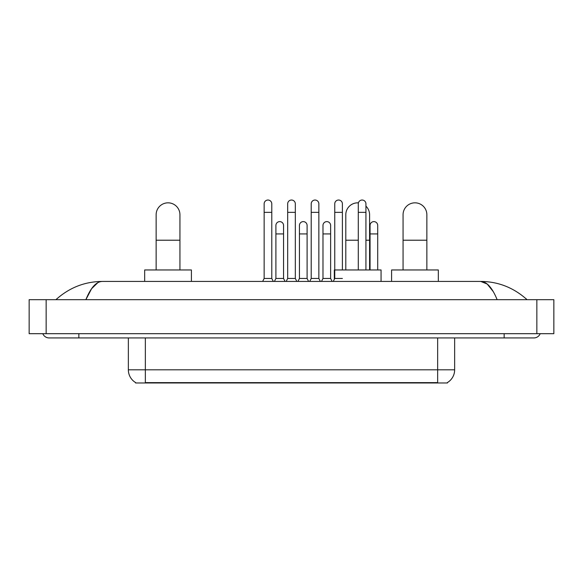 <?xml version="1.0" encoding="UTF-8"?>
<svg xmlns="http://www.w3.org/2000/svg" width="583" height="583" viewBox="0 0 583 583"><rect width="100%" height="100%" fill="white"/><g stroke="black" fill="none" stroke-linecap="round" stroke-linejoin="round"><path stroke-width="0.87" d="M447.423 382.557L447.423 382.973L135.577 382.973L135.577 382.557M135.701 382.63A14.866 14.866 0 0 1 128.355 369.804L145.349 369.804L145.349 382.63L437.651 382.63L437.651 369.804L454.645 369.804L454.645 337.936M128.355 369.804L128.355 337.936M447.299 382.63A14.866 14.866 0 0 0 454.645 369.804M156.142 269.958L156.142 214.726A11.893 11.893 0 0 1 168.035 202.833A11.893 11.893 0 0 1 179.936 214.726A11.893 11.893 0 0 0 168.035 202.833M179.936 269.958L179.936 214.726M191.406 281.429L191.406 269.958L144.671 269.958L144.671 281.429M345.799 269.958L345.799 214.726A11.893 11.893 0 0 1 358.421 202.855A11.893 11.893 0 0 0 357.692 202.833M369.586 269.958L369.586 214.726A11.893 11.893 0 0 0 365.935 206.149A11.893 11.893 0 0 1 369.586 214.726M381.063 281.429L381.063 269.958L334.329 269.958L334.329 279.308M403.064 269.958L403.064 214.726A11.893 11.893 0 0 1 414.965 202.833A11.893 11.893 0 0 1 426.858 214.726A11.893 11.893 0 0 0 414.965 202.833M426.858 269.958L426.858 214.726M438.329 281.429L438.329 269.958L391.594 269.958L391.594 281.429M262.649 281.429L264.143 278.455L271.787 278.455L273.274 281.429M271.787 278.455L271.787 203.853A3.826 3.826 0 0 0 267.961 200.027A3.826 3.826 0 0 1 268.202 200.035M264.143 278.455L264.143 212.35L271.787 212.35M264.143 212.35L264.143 203.853A3.826 3.826 0 0 1 267.961 200.027M286.187 281.429L287.674 278.455L295.326 278.455L296.813 281.429M295.326 278.455L295.326 203.853A3.826 3.826 0 0 0 291.5 200.027A3.826 3.826 0 0 1 291.74 200.035M287.674 278.455L287.674 212.35L295.326 212.35M287.674 212.35L287.674 203.853A3.826 3.826 0 0 1 291.5 200.027M309.726 281.429L311.213 278.455L318.857 278.455L320.351 281.429M318.857 278.455L318.857 203.853A3.826 3.826 0 0 0 315.039 200.027A3.826 3.826 0 0 1 315.279 200.035M311.213 278.455L311.213 212.35L318.857 212.35M311.213 212.35L311.213 203.853A3.826 3.826 0 0 1 315.039 200.027M333.265 281.429L334.751 278.455L342.396 278.455M342.396 269.958L342.396 203.853A3.826 3.826 0 0 0 338.577 200.027A3.826 3.826 0 0 1 338.818 200.035M334.751 278.455L334.751 212.35L342.396 212.35M334.751 212.35L334.751 203.853A3.826 3.826 0 0 1 338.577 200.027M365.935 269.958L365.935 203.853A3.826 3.826 0 0 0 362.109 200.027A3.826 3.826 0 0 1 362.349 200.035M358.29 269.958L358.29 212.35L365.935 212.35M358.29 212.35L358.29 203.853A3.826 3.826 0 0 1 362.109 200.027M274.418 281.429L275.905 278.455L283.557 278.455L285.043 281.429M283.557 278.455L283.557 225.432A3.826 3.826 0 0 0 279.971 221.62A3.826 3.826 0 0 1 283.557 225.432M275.905 278.455L275.905 233.929L283.557 233.929M275.905 233.929L275.905 225.432A3.826 3.826 0 0 1 279.971 221.62M297.957 281.429L299.443 278.455L307.095 278.455L308.582 281.429M307.095 278.455L307.095 225.432A3.826 3.826 0 0 0 303.51 221.62A3.826 3.826 0 0 1 307.095 225.432M299.443 278.455L299.443 233.929L307.095 233.929M299.443 233.929L299.443 225.432A3.826 3.826 0 0 1 303.51 221.62M321.495 281.429L322.982 278.455L330.627 278.455L332.113 281.429M330.627 278.455L330.627 225.432A3.826 3.826 0 0 0 327.048 221.62A3.826 3.826 0 0 1 330.627 225.432M322.982 278.455L322.982 233.929L330.627 233.929M322.982 233.929L322.982 225.432A3.826 3.826 0 0 1 327.048 221.62M377.704 269.958L377.704 225.432A3.826 3.826 0 0 0 374.118 221.62A3.826 3.826 0 0 1 377.704 225.432M370.059 269.958L370.059 233.929L377.704 233.929M370.059 233.929L370.059 225.432A3.826 3.826 0 0 1 374.118 221.62M78.858 333.687L78.858 337.936L533.882 337.936A6.799 6.799 0 0 0 540.186 333.687A6.799 6.799 0 0 1 533.882 337.936A6.799 6.799 0 0 0 540.186 333.687A6.799 6.799 0 0 1 533.882 337.936M42.814 333.687A6.799 6.799 0 0 0 49.118 337.936A6.799 6.799 0 0 1 42.814 333.687A6.799 6.799 0 0 0 49.118 337.936L78.858 337.936M497.139 299.698C492.263 287.703 486.79 281.611 480.713 281.429L102.287 281.429C96.21 281.611 90.737 287.703 85.861 299.698L91.582 288.716L97.871 282.624M46.144 299.698L553.85 299.698L553.85 333.687L29.15 333.687L29.15 299.698L46.144 299.698L46.144 333.687M553.85 299.698L553.85 333.687M525.64 298.387L527.083 299.698C513.71 287.659 498.254 281.567 480.713 281.429L487.184 284.023L493.247 291.587M57.36 298.387L55.917 299.698C69.224 287.681 84.681 281.596 102.287 281.429M435.953 382.973L435.953 382.557M147.047 382.973L147.047 382.557M145.349 337.936L145.349 369.804L437.651 369.804L437.651 337.936M156.142 240.218L179.936 240.218M345.799 240.218L358.29 240.218M365.935 240.218L369.586 240.218M403.064 240.218L426.858 240.218M504.142 333.687L504.142 337.936M536.856 299.698L536.856 333.687"/></g></svg>
